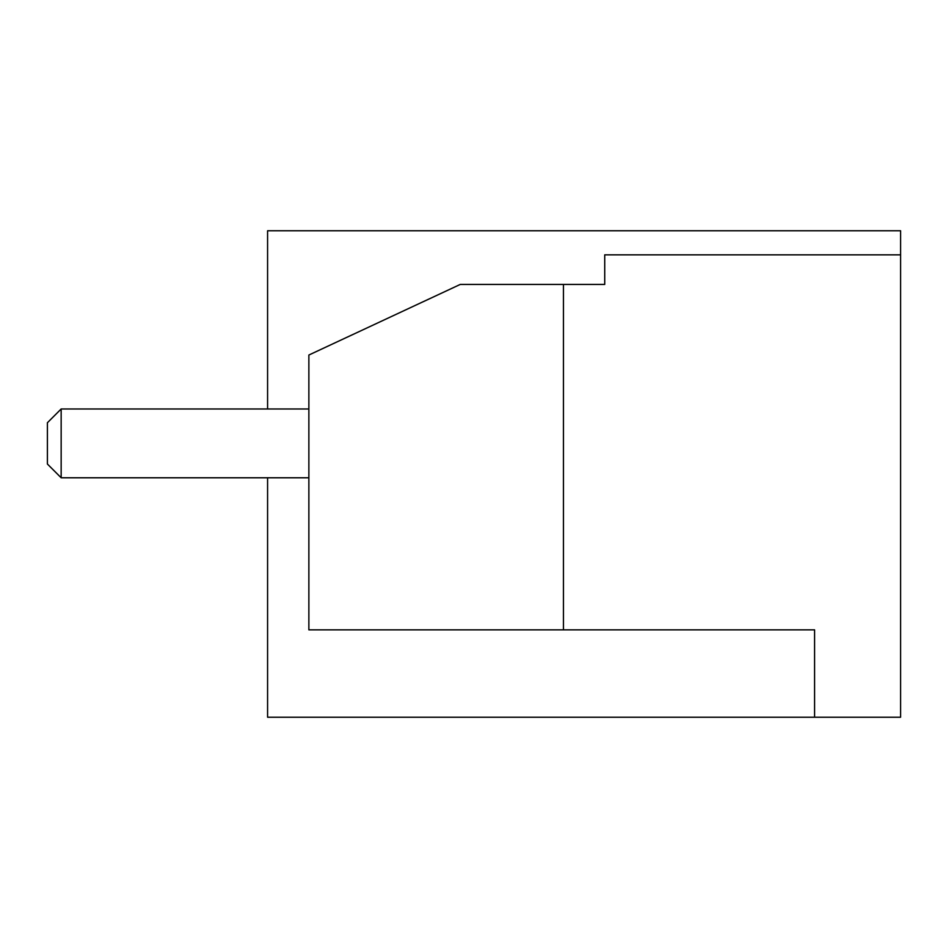 <?xml version="1.0" encoding="UTF-8"?>
<svg xmlns="http://www.w3.org/2000/svg" width="948" height="948" viewBox="0 0 948 948"><rect width="100%" height="100%" fill="white"/><g stroke="black" fill="none" stroke-linecap="round" stroke-linejoin="round"><path stroke-width="1.42" d="M267.585 477.78L267.585 717.233L900.6 717.233L900.6 230.767L267.585 230.767L267.585 408.979M900.6 254.846L604.729 254.846L604.729 284.436L563.444 284.436L563.444 629.851L814.593 629.851L814.593 717.233M563.444 629.851L308.87 629.851L308.87 355.026L460.242 284.436L563.444 284.436M308.87 408.979L61.158 408.979L61.158 477.78L308.87 477.78M61.158 408.979L47.4 422.737L47.4 464.022L61.158 477.78"/></g></svg>
